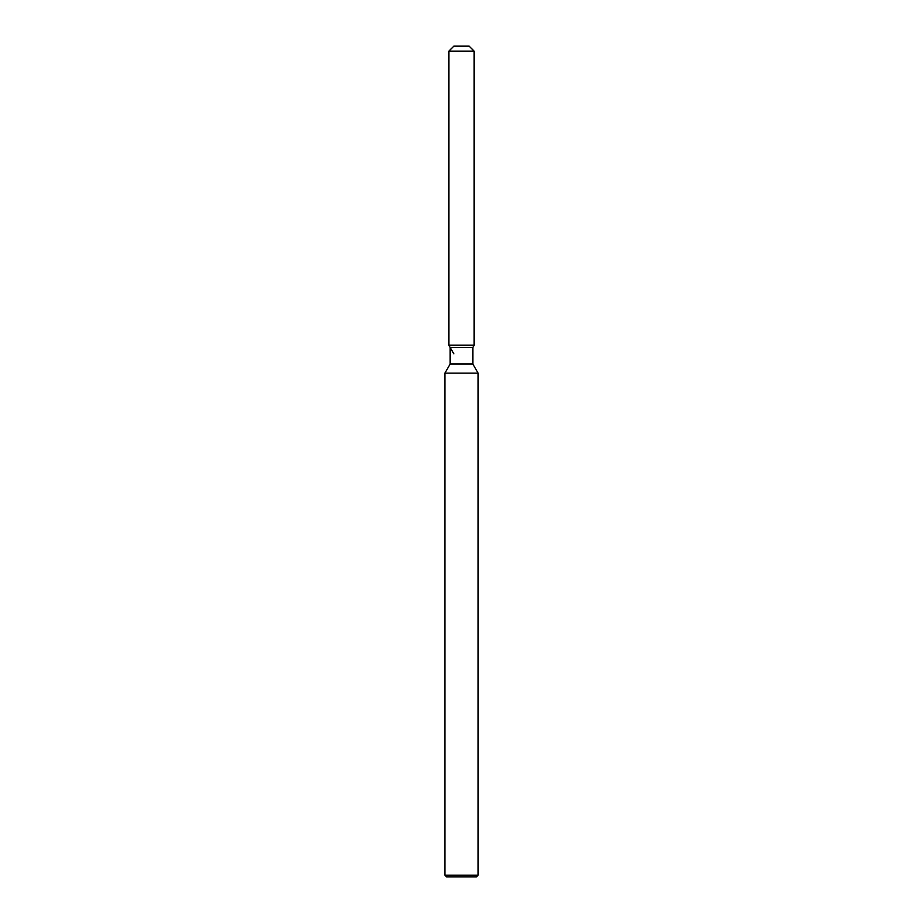 <?xml version="1.0" encoding="UTF-8"?>
<svg xmlns="http://www.w3.org/2000/svg" width="923" height="923" viewBox="0 0 923 923"><rect width="100%" height="100%" fill="white"/><g stroke="black" fill="none" stroke-linecap="round" stroke-linejoin="round"><path stroke-width="1.38" d="M469.138 46.15L453.862 46.15L469.138 46.15L474.122 51.134L474.122 345.202L461.5 345.202L474.122 345.202L472.864 347.394L472.864 364.02L478.114 373.111L478.114 875.189L444.886 875.189L446.547 876.85L476.453 876.85L478.114 875.189M472.864 364.02L450.136 364.02L450.136 347.394L472.864 347.394L474.122 345.202M450.136 364.02L444.886 373.111L478.114 373.111M453.862 46.15L448.878 51.134L448.878 345.202L461.5 345.202L448.878 345.202L450.136 347.394M448.878 51.134L474.122 51.134M444.886 373.111L444.886 875.189M453.862 353.832L448.878 345.202"/></g></svg>
